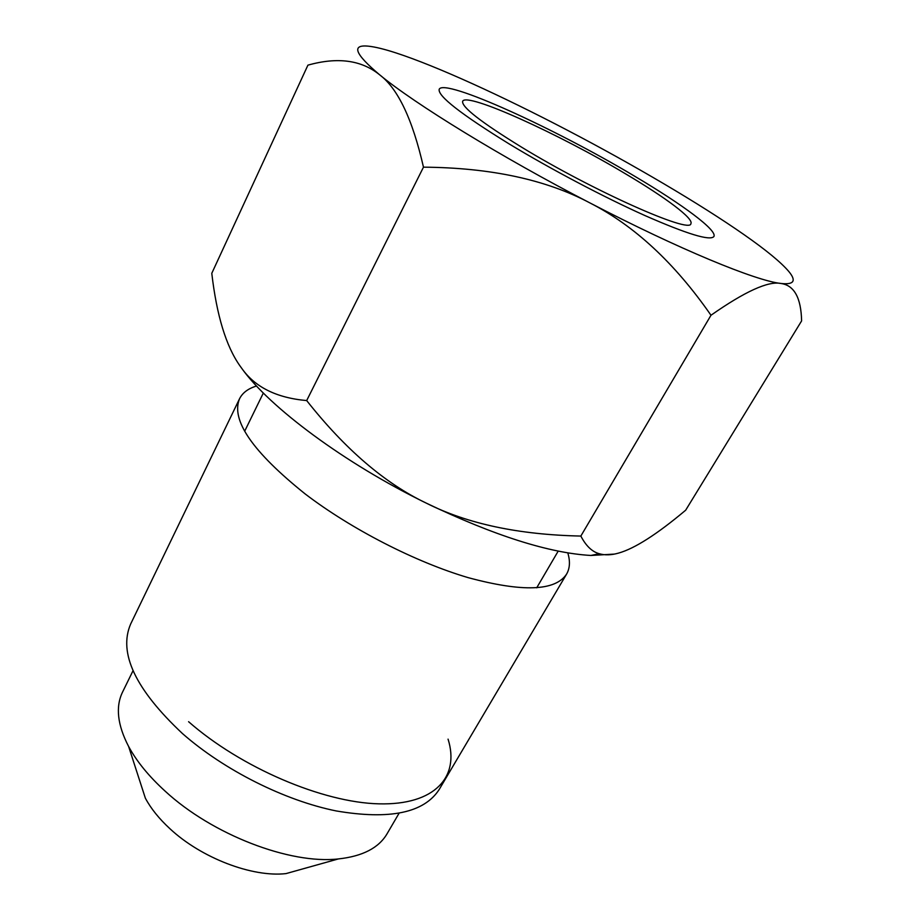 <?xml version="1.0" encoding="UTF-8"?>
<svg xmlns="http://www.w3.org/2000/svg" width="920" height="920" viewBox="0 0 920 920"><rect width="100%" height="100%" fill="white"/><g stroke="black" fill="none" stroke-linecap="round" stroke-linejoin="round"><path stroke-width="1.38" d="M614.41 554.093L590.916 555.462C549.125 553.081 494.304 535.67 426.466 503.217C344.724 463.416 269.307 407.157 241.615 368.172L239.97 365.884C226.067 346.207 216.671 315.353 211.784 273.32L307.924 65.147C337.502 56.833 361.387 60.03 379.569 74.75C414.23 103.534 501.181 157.044 589.973 202.952C546.066 179.618 490.567 167.693 423.476 167.164C412.539 119.278 397.9 88.469 379.569 74.75C354.706 53.808 351.084 44.298 368.702 46.207C375.406 46.943 384.537 49.185 396.083 52.946C436.62 66.136 502.171 96.094 567.789 130.445C633.477 164.795 699.901 203.826 743.992 234.623C766.015 249.998 780.942 262.269 788.762 271.434C796.628 280.876 794.018 284.889 780.896 283.464C755.757 280.795 678.971 249.228 589.973 202.952C634.351 225.595 674.682 263.028 710.987 315.249C744.958 291.456 768.257 280.864 780.896 283.464C794.19 285.315 801.09 297.792 801.607 320.907L685.664 510.209C657.075 534.232 634.731 548.527 618.643 553.069C611.328 555.174 604.865 555.381 599.242 553.713C592.077 551.759 585.948 545.87 580.842 536.061L710.987 315.249M567.789 552.897C570.319 561.223 569.917 568.295 566.593 574.103C555.323 591.1 522.56 592.296 468.303 577.679C415.874 562.269 351.371 529.23 305.21 493.971C252.597 451.8 230.713 420.06 239.545 398.751C242.546 392.759 248.216 388.516 256.553 386.009M239.545 398.751L130.686 623.956C118.151 652.901 135.424 689.448 182.505 733.596C224.054 770.12 284.705 800.561 336.225 810.945C389.815 820.053 424.154 812.877 439.242 789.406L566.593 574.103M133.02 670.714L122.544 692.093C115.414 706.779 117.426 724.914 128.616 746.476C136.712 761.461 148.902 776.365 165.186 791.2C212.29 834.704 289.938 864.466 338.353 858.935C362.503 856.313 378.718 847.964 386.998 833.899L399.015 813.337M308.142 867.399L286.028 873.597C252.436 877.496 201.33 858.038 169.97 828.759C159.114 818.754 150.914 808.565 145.36 798.169L128.616 746.476M138.276 776.319L145.36 798.169M625.841 174.018C665.678 197.616 693.967 218.684 690.885 223.663C690.851 234.266 592.997 190.842 521.467 147.096C480.976 122.176 461.368 106.904 462.656 101.292C466.291 91.735 558.946 133.883 625.841 174.018M580.842 536.061C518.788 534.761 467.325 523.813 426.466 503.217C385.181 483.621 345.253 449.397 306.682 400.568L423.476 167.164M306.682 400.568C276.483 397.888 254.782 387.067 241.592 368.115L239.97 365.884M509.151 143.922C550.505 168.992 604.06 197.236 644.966 215.567C687.079 234.059 710.056 241.052 713.874 236.555C717.611 230.437 682.824 204.7 634.88 176.352C555.024 128.524 444.061 77.901 439.197 89.274C437.506 95.876 460.828 114.091 509.151 143.922M448.063 739.139C459.897 776.606 435.194 805.333 378.81 803.838C322.69 802.505 240.994 767.706 188.588 721.706M286.028 873.597L338.353 858.935M590.916 555.462L599.242 553.713M558.198 551.115L536.705 587.811M263.339 393.024L244.674 431.227"/></g></svg>
